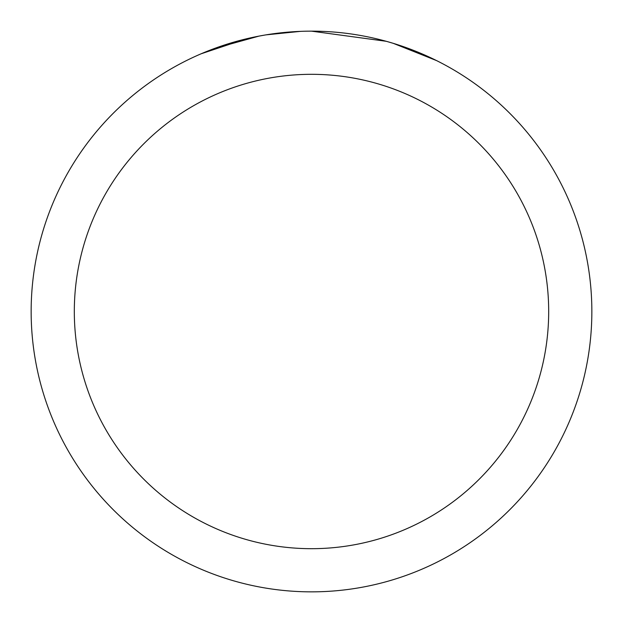 <?xml version="1.0" encoding="UTF-8"?>
<svg xmlns="http://www.w3.org/2000/svg" width="623" height="623" viewBox="0 0 623 623"><rect width="100%" height="100%" fill="white"/><g stroke="black" fill="none" stroke-linecap="round" stroke-linejoin="round"><path stroke-width="0.93" d="M319.677 31.275L325.736 31.508M363.365 35.994L365.055 36.313M311.5 31.15A280.35 280.35 0 0 1 591.85 311.5A280.35 280.35 0 0 1 311.5 591.85A280.35 280.35 0 0 1 31.15 311.5A280.35 280.35 0 0 1 311.5 31.15L386.205 41.289M388.184 41.842L393.308 43.353L436.435 60.54M311.5 74.316A237.184 237.184 0 0 1 548.684 311.5A237.184 237.184 0 0 1 311.5 548.684A237.184 237.184 0 0 1 74.316 311.5A237.184 237.184 0 0 1 311.5 74.316M264.082 35.192L258.95 36.118L214.771 48.368M280.677 32.848L287.437 32.186M201.167 53.773L245.096 39.132M248.118 38.408L258.95 36.118M269.603 34.304L277.749 33.19M279.034 33.035L281.425 32.77M285.568 32.349L292.919 31.765M300.434 31.368L266.052 34.857"/></g></svg>
